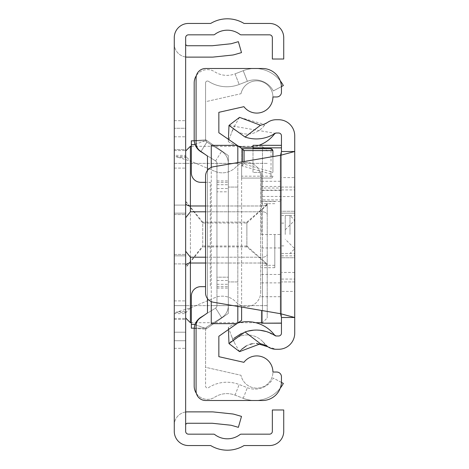 <?xml version="1.0" encoding="UTF-8"?>
<svg xmlns="http://www.w3.org/2000/svg" width="469" height="469" viewBox="0 0 469 469"><rect width="100%" height="100%" fill="white"/><g stroke="black" fill="none" stroke-linecap="round" stroke-linejoin="round"><path stroke-width="0.35" stroke-dasharray="2.35 1.76" d="M178.296 157.355L175.904 156.658L174.269 155.368L174.269 313.632L175.904 312.342L190.391 307.928L214.949 297.633A18.971 18.971 0 0 1 236.095 302.118A14.228 14.228 0 0 0 260.682 292.363A14.228 14.228 0 0 1 236.095 302.118A18.971 18.971 0 0 0 214.949 297.633L190.391 307.928L190.391 161.072L186.134 156.658L185.648 155.368L174.269 155.368L174.269 37.678A14.228 14.228 0 0 1 188.497 23.45L210.687 23.45A32.25 32.25 0 0 1 244.044 23.45L269.499 23.45A14.228 14.228 0 0 1 283.727 37.678L283.727 59.018L272.348 59.018L272.348 37.678A2.843 2.843 0 0 0 269.499 34.835L241.154 34.835A1.899 1.899 0 0 1 240.005 34.448A20.871 20.871 0 0 0 214.732 34.448A1.899 1.899 0 0 1 213.583 34.835L188.497 34.835A2.843 2.843 0 0 0 185.648 37.678L185.648 128.266L174.269 128.266L185.648 128.266L185.648 340.734L174.269 340.734L174.269 313.632L185.648 313.632L186.134 312.342L190.391 307.928L190.391 161.072L178.296 157.355L186.838 157.355M174.269 213.161L185.648 213.161L185.648 255.84L185.648 213.161L185.648 255.84L185.648 213.161L185.648 255.84L185.648 213.161L185.648 255.84L185.648 213.161L185.648 255.84L185.648 213.161L185.648 255.84L185.648 213.161L174.269 213.161L174.269 255.84L185.648 255.84L174.269 255.84L174.269 213.161L174.269 255.84L174.269 213.161L174.269 255.84L174.269 213.161L174.269 255.84L174.269 213.161L174.269 255.84L174.269 213.161L174.269 255.84L174.269 213.161L185.648 213.161L174.269 213.161M174.269 205.094L185.648 205.094L185.648 263.906L185.648 205.094L185.648 263.906L185.648 205.094L185.648 263.906L185.648 205.094L185.648 263.906L185.648 205.094L174.269 205.094L185.648 205.094L174.269 205.094L174.269 263.906L185.648 263.906L174.269 263.906L174.269 205.094L174.269 263.906L174.269 205.094L174.269 263.906L185.648 263.906L174.269 263.906L174.269 205.094M174.269 214.579L185.648 214.579L185.648 254.421L185.648 214.579L185.648 254.421L185.648 214.579L174.269 214.579L174.269 254.421L185.648 254.421L174.269 254.421L174.269 214.579M185.648 149.605L185.648 332.199L185.648 136.801L185.648 332.199L185.648 136.801L185.648 332.199L185.648 149.605L174.269 149.605L174.269 136.801L174.269 332.199L174.269 136.801L174.269 332.199L174.269 136.801L174.269 332.199L174.269 136.801L174.269 149.605L185.648 149.605M185.648 332.199L185.648 319.395L185.648 332.199L174.269 332.199L185.648 332.199M185.648 56.989L185.648 120.674L185.648 56.989A13.279 13.279 0 0 1 174.269 43.846L174.269 120.674L174.269 43.846A13.279 13.279 0 0 0 187.547 57.124L212.111 57.124A13.279 13.279 0 0 0 213.501 57.048L232.102 55.096A13.279 13.279 0 0 0 234.371 54.656L241.506 52.61L238.369 41.665L231.235 43.711A1.899 1.899 0 0 1 230.912 43.775L212.31 45.728A1.899 1.899 0 0 1 212.111 45.739L187.547 45.739A1.899 1.899 0 0 1 185.648 43.846M185.648 412.011L185.648 348.326L185.648 412.011A13.279 13.279 0 0 0 174.269 425.154L174.269 348.326L174.269 425.154A13.279 13.279 0 0 1 187.547 411.876L212.111 411.876A13.279 13.279 0 0 1 213.501 411.952L232.102 413.904A13.279 13.279 0 0 1 234.371 414.344L241.506 416.39L238.369 427.335L231.235 425.289A1.899 1.899 0 0 0 230.912 425.225L212.31 423.273A1.899 1.899 0 0 0 212.111 423.261L187.547 423.261A1.899 1.899 0 0 0 185.648 425.154M185.648 431.322L185.648 340.734L174.269 340.734L174.269 431.322A14.228 14.228 0 0 0 188.497 445.55L210.687 445.55A32.25 32.25 0 0 0 244.044 445.55L269.499 445.55A14.228 14.228 0 0 0 283.727 431.322L283.727 409.982L272.348 409.982L272.348 431.322A2.843 2.843 0 0 1 269.499 434.165L241.154 434.165A1.899 1.899 0 0 0 240.005 434.552A20.871 20.871 0 0 1 214.732 434.552A1.899 1.899 0 0 0 213.583 434.165L188.497 434.165A2.843 2.843 0 0 1 185.648 431.322M174.269 136.801L185.648 136.801L174.269 136.801M174.269 163.359L185.648 163.359L185.648 201.535L202.725 222.998L202.725 246.002L185.648 267.465L185.648 258.437L185.648 267.793L202.725 246.905L202.725 222.095L185.648 201.207L185.648 163.359L174.269 163.359M185.648 267.465L185.648 305.641L174.269 305.641L185.648 305.641L174.269 305.641L185.648 305.641L174.269 305.641L185.648 305.641L174.269 305.641L185.648 305.641L185.648 267.793M174.269 255.84L185.648 255.84L174.269 255.84M174.269 120.674L185.648 120.674L174.269 120.674M174.269 348.326L185.648 348.326L174.269 348.326M178.296 311.645L186.838 311.645M175.904 156.658L186.134 156.658M175.904 312.342L186.134 312.342M214.949 171.367A18.971 18.971 0 0 0 236.095 166.882A14.228 14.228 0 0 1 260.682 176.637A14.228 14.228 0 0 0 236.095 166.882A18.971 18.971 0 0 1 214.949 171.367L190.391 161.072L214.949 171.367M260.682 292.363L260.682 176.637L260.682 292.363M205.569 205.979L262.482 205.979L262.482 146.287L262.482 205.979A4.743 2.908 0 0 0 267.224 203.071L267.224 317.97L267.224 203.071A4.743 2.908 180 0 1 262.482 205.979L190.391 205.979L190.391 146.287M185.648 201.207L185.648 201.535M190.391 322.713L190.391 257.2L185.701 251.308L185.648 250.628L185.648 258.437M185.648 285.721L185.648 317.97L185.648 285.721M185.648 251.478L185.648 217.522L185.701 251.308M267.224 264.117L246.876 246.002L246.876 234.5L246.876 246.905L267.224 264.481M246.876 246.002L202.725 246.002M185.701 217.692L185.648 218.372L185.648 217.522L185.648 218.372L185.701 217.692L190.391 211.8L262.482 211.8L205.569 211.8M267.224 204.519L246.876 222.095L202.725 222.095M267.224 163.359L185.648 163.359L267.224 163.359M246.876 222.095L246.876 234.5L246.876 222.998L202.725 222.998M246.876 246.905L202.725 246.905M267.224 305.641L185.648 305.641L267.224 305.641M246.876 222.998L267.224 204.883M185.648 210.563L185.648 217.522M281.435 382.399L273.304 378.067A20.871 20.871 0 0 1 247.351 387.699L239.172 384.527A33.909 33.909 0 0 0 208.494 387.67A1.899 1.899 0 0 1 205.569 386.075L205.569 329.355A2.843 2.843 0 0 1 206.905 326.94A2.843 2.843 0 0 0 205.733 328.406L205.574 329.162L205.733 328.406A2.843 2.843 0 0 1 206.905 326.94L221.661 317.695A14.228 14.228 0 0 0 228.333 305.641A14.228 14.228 0 0 1 221.661 317.695A14.228 14.228 0 0 0 228.333 305.641L228.333 163.359A14.228 14.228 0 0 0 221.661 151.305A14.228 14.228 0 0 1 228.333 163.359A14.228 14.228 0 0 0 221.661 151.305L206.905 142.06A2.843 2.843 0 0 1 205.569 139.645L205.569 82.925A1.899 1.899 0 0 1 208.494 81.33A33.909 33.909 0 0 0 239.172 84.473L247.351 81.301A20.871 20.871 0 0 1 273.304 90.933L283.352 85.581A32.25 32.25 0 0 0 243.229 70.69A32.25 32.25 0 0 1 280.251 80.826M280.251 388.174A32.25 32.25 0 0 1 243.229 398.31A32.25 32.25 0 0 0 283.352 383.419L273.304 378.067A20.871 20.871 0 0 1 247.351 387.699L239.172 384.527A33.909 33.909 0 0 0 208.494 387.67A1.899 1.899 0 0 1 205.569 386.075L205.569 329.355A2.843 2.843 0 0 1 206.905 326.94L221.661 317.695A14.228 14.228 0 0 0 228.333 305.641L228.333 163.359A14.228 14.228 0 0 0 221.661 151.305L206.905 142.06A2.843 2.843 0 0 1 205.569 139.645L205.569 82.925A1.899 1.899 0 0 1 208.494 81.33A33.909 33.909 0 0 0 239.172 84.473L247.351 81.301A20.871 20.871 0 0 1 273.304 90.933L281.435 86.601M228.333 191.815L228.333 286.67L228.333 182.33L228.333 286.67L228.333 182.33L228.333 286.67L228.333 182.33L228.333 191.815L216.954 191.815L216.954 182.33L216.954 286.67L216.954 182.33L216.954 286.67L216.954 182.33L216.954 277.185L216.954 191.815L228.333 191.815M228.333 163.359L228.333 305.641L228.333 163.359M196.394 393.403A13.279 13.279 0 0 0 214.679 397.231A22.53 22.53 0 0 1 235.057 395.144L243.229 398.31L235.057 395.144A22.53 22.53 0 0 0 214.679 397.231A13.279 13.279 0 0 1 194.189 386.075L194.189 329.355A14.228 14.228 0 0 1 200.861 317.296A14.228 14.228 0 0 0 194.998 324.612A14.228 14.228 0 0 1 200.861 317.296L215.617 308.051L221.661 317.695L206.905 326.94L221.661 317.695L215.617 308.051A2.843 2.843 0 0 0 216.954 305.641A2.843 2.843 0 0 1 215.617 308.051A2.843 2.843 0 0 0 216.954 305.641L216.954 163.359A2.843 2.843 0 0 0 215.617 160.949A2.843 2.843 0 0 1 216.954 163.359A2.843 2.843 0 0 0 215.617 160.949L204.636 154.067M205.574 139.838L205.733 140.594A2.843 2.843 0 0 0 206.905 142.06A2.843 2.843 0 0 1 205.733 140.594L205.574 139.838L194.219 140.594L194.998 144.388L194.219 140.594L205.574 139.838M200.984 151.51L206.905 142.06L221.661 151.305L206.905 142.06L200.861 151.704A14.228 14.228 0 0 1 194.998 144.388A14.228 14.228 0 0 0 200.861 151.704A14.228 14.228 0 0 1 194.189 139.645L194.189 82.925A13.279 13.279 0 0 1 214.679 71.769A22.53 22.53 0 0 0 235.057 73.856L243.229 70.69L247.351 81.301L243.229 70.69L235.057 73.856L239.172 84.473L235.057 73.856A22.53 22.53 0 0 1 214.679 71.769A13.279 13.279 0 0 0 196.394 75.597M204.636 314.934L215.617 308.051A2.843 2.843 0 0 0 216.954 305.641L216.954 163.359A2.843 2.843 0 0 0 215.617 160.949L200.861 151.704L215.617 160.949L200.861 151.704L206.905 142.06L200.861 151.704M194.998 324.612L194.219 328.406L194.998 324.612L205.733 328.406L194.998 324.612M216.954 277.185L216.954 286.67L216.954 277.185L228.333 277.185L216.954 277.185M216.954 163.359L216.954 305.641L216.954 163.359M216.954 286.67L228.333 286.67L216.954 286.67M216.954 182.33L228.333 182.33L216.954 182.33M216.954 184.704L228.333 184.704L216.954 184.704M216.954 284.296L228.333 284.296L216.954 284.296M194.219 328.406L205.574 329.162L194.219 328.406M243.915 362.326A16.128 16.128 0 0 1 272.917 372.04A16.128 16.128 0 0 1 240.996 375.282L205.569 367.297L205.569 329.355L228.333 313.415L228.333 155.585L228.333 313.415L228.333 155.585L205.569 139.645L205.569 101.703L240.996 93.718A16.128 16.128 0 0 1 272.917 96.96A16.128 16.128 0 0 1 243.915 106.674L218.847 112.326L218.847 132.733L241.611 148.673L241.611 320.327L218.847 336.267L218.847 356.675L243.915 362.326M240.996 93.718A16.128 16.128 0 0 1 272.917 96.96L276.71 96.96A4.743 4.743 0 0 0 281.453 92.217L281.453 87.474A18.971 18.971 0 0 0 262.482 68.503L205.569 68.503A9.486 9.486 0 0 0 196.083 77.989L196.083 143.145A9.486 9.486 0 0 0 200.128 150.912L207.468 156.048L207.468 312.952L200.128 318.088A9.486 9.486 0 0 0 196.083 325.855L196.083 391.011A9.486 9.486 0 0 0 205.569 400.497L262.482 400.497A18.971 18.971 0 0 0 281.453 381.526L281.453 376.783A4.743 4.743 0 0 0 276.71 372.04L272.917 372.04A16.128 16.128 0 0 1 240.996 375.282L205.569 367.297L205.569 329.355L228.333 313.415L228.333 155.585L205.569 139.645L205.569 101.703L240.996 93.718M194.236 140.829L207.263 140.829L228.333 155.585L207.263 140.829L191.34 140.829L191.34 172.844A9.486 9.486 0 0 0 200.826 182.33L210.311 182.33L210.311 286.67L210.311 182.33L205.569 182.33M241.611 176.18L241.611 178.079L271.018 178.056L271.018 174.058L272.917 172.1L272.917 150.572L271.018 150.572L271.018 176.18L241.611 176.18L241.611 150.572L271.018 150.572L271.018 148.673L241.611 148.673L241.611 150.572M271.018 174.058L241.611 165.78L241.611 178.056M241.611 165.78L241.611 307.054M207.468 298.589L207.468 170.411M228.333 313.415L207.263 328.171L228.333 313.415M237.818 281.928L237.818 187.072L228.333 187.072L237.818 187.072L237.818 281.928L228.333 281.928L237.818 281.928M241.611 165.745L244.056 164.132L272.911 172.252M237.818 146.017L237.818 163.411L211.261 163.411L211.261 145.337M211.261 323.663L211.261 305.589L237.818 305.589L237.818 322.983M211.261 167.41L211.261 301.59M237.818 306.409L237.818 162.591M237.818 305.589L237.818 163.411M211.261 163.411L211.261 305.589M241.611 178.079L271.018 178.079L241.611 178.079M272.917 156.599L272.917 172.1M205.569 286.67L200.826 286.67A9.486 9.486 0 0 0 191.34 296.156L191.34 328.171L207.263 328.171L194.236 328.171M272.917 176.18A1.899 1.87 180 0 1 271.018 178.056L271.018 176.18L272.917 176.18A1.899 1.899 0 0 1 271.018 178.079A1.899 1.899 0 0 0 272.917 176.18A1.899 1.899 0 0 1 271.018 178.079M271.018 148.673A1.899 1.899 0 0 1 272.917 150.572A1.899 1.899 0 0 0 271.018 148.673M294.731 234.5L294.731 213.161L294.731 234.5M281.453 234.5L281.453 255.84L281.453 213.161L294.731 213.161L281.453 213.161L281.453 255.84L281.453 213.161L294.731 213.161L281.453 213.161L281.453 255.84L281.453 145.314L281.453 323.2L281.453 234.5L261.532 234.488L261.532 172.393L261.532 188.04L281.453 188.04M234.054 338.249L228.989 343.584L239.542 351.639L233.093 340.447L228.333 327.374A34.384 34.384 0 0 1 274.682 335.247M241.441 333.453L247.509 331.214M253.571 330.176L260.043 330.27M266.24 331.53L275.367 335.804M275.151 335.681L276.071 335.992A1.899 1.899 0 0 0 276.194 335.992A1.899 1.899 0 0 1 275.151 335.681A1.899 1.899 0 0 0 276.071 335.992M240.404 350.589L241.424 349.499M246.454 345.788L249.713 344.404M252.334 343.724L256.455 343.343M267.875 346.796L276.194 349.276A15.178 15.178 0 0 1 264.111 343.279A21.105 21.105 0 0 0 233.093 340.447L228.333 327.374A34.384 34.384 0 0 1 237.783 323.012M294.731 272.442L281.453 272.442L281.453 291.413L294.731 291.413L294.731 177.587L281.453 177.587L281.453 135.852A2.843 2.843 0 0 0 278.609 133.008L276.194 133.008A1.899 1.899 0 0 0 275.151 133.319L228.989 125.416L239.542 117.361L263.889 124.25L264.111 125.721A15.178 15.178 0 0 1 267.875 122.204L263.889 124.25M274.682 133.753A1.899 1.899 0 0 1 276.194 133.008A1.899 1.899 0 0 0 274.682 133.753A34.384 34.384 0 0 1 228.333 141.626L233.093 128.553A21.105 21.105 0 0 0 264.111 125.721A15.178 15.178 0 0 1 276.194 119.724L278.609 119.724A16.128 16.128 0 0 1 294.731 135.852L294.731 177.587M281.453 291.413L281.453 333.148A2.843 2.843 0 0 1 278.609 335.992L276.194 335.992M294.731 291.413L294.731 333.148A16.128 16.128 0 0 1 278.609 349.276L276.194 349.276A15.178 15.178 0 0 1 264.111 343.279A21.105 21.105 0 0 0 233.093 340.447M281.453 211.261L281.453 279.078L281.453 189.922L281.453 211.261L294.731 211.261L294.731 257.739L294.731 189.922L294.731 279.078L294.731 189.922L294.731 279.078L294.731 189.922L294.731 211.261L281.453 211.261M281.453 151.505L281.453 317.495M281.453 177.587L281.453 196.558L294.731 196.558M281.453 272.442L281.453 196.558M294.731 257.739L294.731 279.078L294.731 257.739L281.453 257.739L294.731 257.739M213.459 166.753L280.503 155.298L280.503 313.702L213.459 302.247A9.486 9.486 0 0 1 205.569 292.896L205.569 176.104A9.486 9.486 0 0 1 213.459 166.753M294.731 281.928L281.453 281.928L294.731 281.928M281.453 187.072L294.731 187.072L281.453 187.072M281.453 255.84L294.731 255.84M281.453 213.161L294.731 213.161M237.783 145.988A34.384 34.384 0 0 1 228.333 141.626L233.093 128.553A21.105 21.105 0 0 0 264.111 125.721M258.929 145.314A34.384 34.384 0 0 1 252.996 146.861M228.421 139.44L228.333 141.626M239.542 117.361L233.093 128.553M228.421 329.56L228.333 327.374M274.811 234.5L274.811 267.699L274.811 234.5M261.532 323.088L261.532 310.46M281.453 196.441L261.532 196.441L261.532 190.15L261.532 234.5M261.532 196.441L261.532 201.471L261.532 199.888L281.453 199.888M281.453 190.408L261.532 190.408L261.532 199.888M261.532 190.408L261.532 188.04M252.996 145.343L252.996 172.393L261.532 172.393L252.996 172.393L252.996 148.673M261.532 296.701L281.453 296.701M261.532 181.28L281.453 181.28M285.246 234.5L285.246 215.529L285.246 234.5M174.269 150.555L185.648 150.555L174.269 150.555M174.269 168.101L185.648 168.101L174.269 168.101M174.269 300.899L185.648 300.899L174.269 300.899M174.269 318.445L185.648 318.445L174.269 318.445M174.269 319.395L185.648 319.395L174.269 319.395M185.648 265.929A4.743 2.908 0 0 1 190.391 263.021L262.482 263.021A4.743 2.908 0 0 1 267.224 265.929A4.743 2.908 180 0 0 262.482 263.021L262.482 322.713L262.482 257.2L190.391 257.2M205.569 257.2L262.482 257.2A4.743 2.908 180 0 0 267.224 254.292A4.743 2.908 0 0 1 262.482 257.2L262.482 211.8A4.743 2.908 0 0 1 267.224 214.708A4.743 2.908 180 0 0 262.482 211.8L262.482 263.021L205.569 263.021M190.391 211.8L190.391 205.979A4.743 2.908 180 0 1 185.648 203.071M262.482 208.887L262.482 211.8L262.482 208.887M235.057 395.144L239.172 384.527L235.057 395.144M243.229 398.31L247.351 387.699L243.229 398.31M215.617 308.051L221.661 317.695L215.617 308.051M215.617 160.949L221.661 151.305L215.617 160.949M216.954 180.905L228.333 180.905M216.954 188.497L228.333 188.497M216.954 280.503L228.333 280.503M216.954 288.095L228.333 288.095M194.998 144.388L205.733 140.594L194.998 144.388M191.34 144.628L195.086 144.628M242.414 165.563L242.414 161.805M244.056 161.529L244.056 164.132M191.34 324.372L195.086 324.372M261.532 247.96L281.453 247.96M261.532 282.871L281.453 282.871M261.532 186.433L281.453 186.433M261.532 274.471L281.453 274.471M289.989 234.5L289.989 215.529L289.989 234.5M238.873 146.287L262.482 146.287L267.224 151.03M261.532 322.713L262.482 322.713L267.224 317.97M255.734 322.713L238.873 322.713M238.205 322.713L191.34 322.713M191.34 146.287L238.205 146.287M281.453 253.471L294.731 253.471M281.453 279.078L294.731 279.078M281.453 189.922L294.731 189.922M235.151 124.977L231.61 132.627M231.61 336.373L235.151 344.023M263.05 341.995L267.764 346.515L270.935 348.279L275.784 349.27M281.453 215.529L294.731 215.529M274.811 267.699L261.532 267.699M281.453 245.885L285.246 245.885M281.453 223.115L285.246 223.115M261.532 190.15L281.453 190.15M261.532 201.471L281.453 201.471M274.811 201.301L261.532 201.301M285.246 229.757L294.731 220.272L289.989 215.529L285.246 215.529M285.246 253.471L289.989 253.471L294.731 248.728L285.246 239.243M274.811 203.675L261.532 203.675M274.811 265.325L261.532 265.325"/><path stroke-width="0.7" d="M185.648 431.322L185.648 37.678A2.843 2.843 0 0 1 188.497 34.835L213.583 34.835A1.899 1.899 0 0 0 214.732 34.448A20.871 20.871 0 0 1 240.005 34.448A1.899 1.899 0 0 0 241.154 34.835L269.499 34.835A2.843 2.843 0 0 1 272.348 37.678L272.348 59.018L283.727 59.018L283.727 37.678A14.228 14.228 0 0 0 269.499 23.45L244.044 23.45A32.25 32.25 0 0 0 210.687 23.45L188.497 23.45A14.228 14.228 0 0 0 174.269 37.678L174.269 431.322A14.228 14.228 0 0 0 188.497 445.55L210.687 445.55A32.25 32.25 0 0 0 244.044 445.55L269.499 445.55A14.228 14.228 0 0 0 283.727 431.322L283.727 409.982L272.348 409.982L272.348 431.322A2.843 2.843 0 0 1 269.499 434.165L241.154 434.165A1.899 1.899 0 0 0 240.005 434.552A20.871 20.871 0 0 1 214.732 434.552A1.899 1.899 0 0 0 213.583 434.165L188.497 434.165A2.843 2.843 0 0 1 185.648 431.322M185.648 412.011A13.279 13.279 0 0 1 187.547 411.876L212.111 411.876A13.279 13.279 0 0 1 213.501 411.952L232.102 413.904A13.279 13.279 0 0 1 234.371 414.344L241.506 416.39L238.369 427.335L231.235 425.289A1.899 1.899 0 0 0 230.912 425.225L212.31 423.273A1.899 1.899 0 0 0 212.111 423.261L187.547 423.261A1.899 1.899 0 0 0 185.648 425.154M185.648 56.989A13.279 13.279 0 0 0 187.547 57.124L212.111 57.124A13.279 13.279 0 0 0 213.501 57.048L232.102 55.096A13.279 13.279 0 0 0 234.371 54.656L241.506 52.61L238.369 41.665L231.235 43.711A1.899 1.899 0 0 1 230.912 43.775L212.31 45.728A1.899 1.899 0 0 1 212.111 45.739L187.547 45.739A1.899 1.899 0 0 1 185.648 43.846M205.569 211.8L190.391 211.8L185.701 217.692L185.648 218.366L185.701 217.692M185.701 251.308L185.648 250.628L185.701 251.308L190.391 257.2L205.569 257.2M185.648 258.437L185.648 251.478M185.648 217.522L185.648 210.563M196.394 393.403A13.279 13.279 0 0 1 194.189 386.075L194.189 329.355A14.228 14.228 0 0 1 200.861 317.296L204.636 314.934M204.636 154.067L200.861 151.704A14.228 14.228 0 0 1 194.189 139.645L194.189 82.925A13.279 13.279 0 0 1 196.394 75.597M281.435 382.399L283.352 383.419A32.25 32.25 0 0 1 280.251 388.174M280.251 80.826A32.25 32.25 0 0 1 283.352 85.581L281.435 86.601M207.468 298.589L207.468 312.952L200.128 318.088A9.486 9.486 0 0 0 196.083 325.855L196.083 391.011A9.486 9.486 0 0 0 205.569 400.497L262.482 400.497A18.971 18.971 0 0 0 281.453 381.526L281.453 376.783A4.743 4.743 0 0 0 276.71 372.04L272.917 372.04A16.128 16.128 0 0 0 243.915 362.326L218.847 356.675L218.847 336.267L241.611 320.327L241.611 307.054M205.569 182.33L200.826 182.33A9.486 9.486 0 0 1 191.34 172.844L191.34 140.829L194.236 140.829M242.414 161.805L242.414 148.925L218.847 132.733L218.847 112.326L243.915 106.674A16.128 16.128 0 0 0 272.917 96.96L276.71 96.96A4.743 4.743 0 0 0 281.453 92.217L281.453 87.474A18.971 18.971 0 0 0 262.482 68.503L205.569 68.503A9.486 9.486 0 0 0 196.083 77.989L196.083 143.145A9.486 9.486 0 0 0 200.128 150.912L207.468 156.048L207.468 170.411M211.261 167.41L211.261 145.337L236.851 145.337M211.261 301.59L211.261 323.663L236.851 323.663M237.818 322.983L237.818 306.409M237.818 162.591L237.818 146.017M241.611 148.673L271.018 148.673L272.917 150.572L272.917 156.599M194.236 328.171L191.34 328.171L191.34 296.156A9.486 9.486 0 0 1 200.826 286.67L205.569 286.67M242.414 148.925L244.056 150.572L244.056 161.529M239.542 351.639L228.989 343.584L245.035 331.97L260.477 343.759L239.542 351.639L240.404 350.589M234.054 338.249L241.441 333.453M247.509 331.214L253.571 330.176M260.043 330.27L266.24 331.53M256.455 343.343L267.875 346.796A15.178 15.178 0 0 0 276.194 349.276L278.609 349.276A16.128 16.128 0 0 0 294.731 333.148L294.731 317.495L281.453 317.495L281.453 333.148A2.843 2.843 0 0 1 278.609 335.992L276.194 335.992A1.899 1.899 0 0 1 275.151 335.681A34.384 34.384 0 0 0 245.035 331.97M267.875 346.796A21.105 21.105 0 0 0 260.477 343.759M241.424 349.499L246.454 345.788M249.713 344.404L252.334 343.724M260.477 125.241L245.035 137.03L228.989 125.416L239.542 117.361L260.477 125.241A21.105 21.105 0 0 0 267.875 122.204A15.178 15.178 0 0 1 276.194 119.724L278.609 119.724A16.128 16.128 0 0 1 294.731 135.852L294.731 317.495L280.503 313.702L213.459 302.247A9.486 9.486 0 0 1 205.569 292.896L205.569 176.104A9.486 9.486 0 0 1 213.459 166.753L280.503 155.298L294.731 151.505L281.453 151.505L281.453 135.852A2.843 2.843 0 0 0 278.609 133.008L276.194 133.008A1.899 1.899 0 0 0 275.151 133.319L274.682 133.753A34.384 34.384 0 0 1 258.929 145.314M245.035 137.03A34.384 34.384 0 0 0 275.151 133.319M274.682 335.247A1.899 1.899 0 0 0 275.151 335.681A1.899 1.899 0 0 1 274.682 335.247A34.384 34.384 0 0 0 274.488 334.995L276.071 335.992M281.453 317.495L280.503 313.702L280.503 155.298L281.453 151.505M252.996 146.861A34.384 34.384 0 0 1 237.783 145.988M228.989 125.416L228.421 139.44M237.783 323.012A34.384 34.384 0 0 1 274.488 334.995M228.989 343.584L228.421 329.56M261.532 310.46L261.532 323.2L281.453 323.088M252.996 148.673L252.996 145.314L281.453 145.343M185.648 151.03L190.391 146.287L190.391 205.979L205.569 205.979M185.648 203.071A4.743 2.908 0 0 0 190.391 205.979L190.391 211.8M205.569 263.021L190.391 263.021L190.391 322.713L185.648 317.97M190.391 257.2L190.391 263.021A4.743 2.908 180 0 0 185.648 265.929M195.086 144.628L191.34 144.628M272.917 150.572L244.056 150.572M195.086 324.372L191.34 324.372M252.996 147.846L281.453 147.846M261.532 322.713L255.734 322.713M238.873 322.713L238.205 322.713M191.34 322.713L190.391 322.713M190.391 146.287L191.34 146.287M238.205 146.287L238.873 146.287M274.969 133.489L276.188 133.008M274.494 133.999L274.916 133.536M252.996 145.314L281.453 145.314M261.532 323.2L281.453 323.2"/></g></svg>
